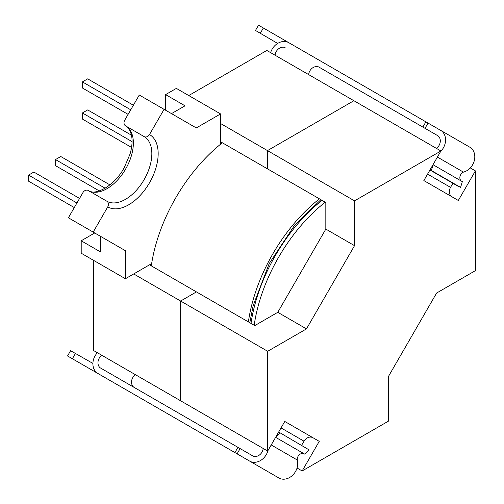 <?xml version="1.0" encoding="UTF-8"?>
<svg xmlns="http://www.w3.org/2000/svg" width="504" height="504" viewBox="0 0 504 504"><rect width="100%" height="100%" fill="white"/><g stroke="black" fill="none" stroke-linecap="round" stroke-linejoin="round"><path stroke-width="0.76" d="M144.113 136.584L125.647 125.918A37.309 21.54 -60 0 1 125.647 168.998A37.309 21.54 -60 0 1 88.345 190.537L106.81 201.197A37.309 21.54 120 0 0 144.113 179.657A37.309 21.54 120 0 0 144.113 136.584A4.479 3.654 -60 0 0 149.518 134.53A41.782 24.123 -60 0 1 149.518 182.776A41.782 24.123 -60 0 1 107.736 206.898A4.479 3.654 -60 0 0 106.81 201.197L88.345 190.537A4.479 3.654 -60 0 0 82.94 192.585L68.393 217.785L125.414 250.708L100.617 236.389L100.617 251.994L81.201 240.786L81.201 253.216L125.414 278.737L151.647 263.592A124.601 71.94 -60 0 0 151.307 265.854A124.601 71.94 -60 0 1 222.358 142.79A124.601 71.94 -60 0 0 220.569 144.22L220.569 113.923L176.356 88.395L165.596 94.607L165.596 110.212M220.569 113.923L196.295 127.934L139.274 95.017L124.721 120.217A4.479 3.654 -60 0 0 125.647 125.918L125.647 125.918C128.753 127.43 130.82 131.248 131.84 137.365C132.445 142.153 131.859 147.678 130.095 153.928L124.242 167.649C113.715 187.286 94.128 195.842 88.345 190.537L88.345 190.537M165.596 94.607L185.012 105.821L171.499 113.62M107.736 206.898L93.19 232.105M164.071 109.33L149.518 134.53M325.238 202.186A124.601 71.94 120 0 0 254.186 325.25M125.414 250.708L125.414 278.737M94.714 232.98L81.201 240.786M74.29 207.572L28.596 181.188L28.596 175.096L33.869 172.053L79.563 198.431M28.596 175.096L76.923 202.999M131.557 147.433L82.404 119.057L82.404 112.965L132.061 141.63M82.404 112.965L87.683 109.916L131.481 135.204M128.098 114.37L82.404 87.986L82.404 81.894L130.738 109.803M82.404 81.894L87.683 78.851L133.371 105.229M105.153 188.231L55.503 159.566L55.503 165.659L99.301 190.94M55.503 159.566L60.776 156.517L109.929 184.892M248.384 321.899A124.601 71.94 -60 0 1 319.435 198.834M101.833 355.301A7.875 6.432 120 0 0 99.206 358.218A7.875 6.432 120 0 0 100.176 367.8L237.951 447.344L234.921 452.592L97.984 373.533A13.879 11.327 120 0 1 92.912 363.334A13.703 11.189 120 0 1 95.086 355.837A13.703 11.189 120 0 1 97.398 352.737M133.749 387.185A7.875 6.432 120 0 1 132.779 377.603A7.875 6.432 120 0 1 135.412 374.686L139.551 377.074M279.808 432.968L275.682 437.365L304.933 454.249L309.053 449.858L279.934 432.747L309.053 449.858M271.209 444.944L297.253 459.982A5.292 4.322 120 0 1 298.059 456.334A5.292 4.322 120 0 1 303.912 453.663M131.412 392.837A13.703 11.189 -60 0 0 131.494 392.881L117.394 384.741A13.703 11.189 -60 0 1 117.331 384.703M268.493 471.977L266.332 470.73M72.387 358.754L67.549 355.963L70.585 350.702L75.442 353.462L72.387 358.754L112.083 381.679A13.879 11.327 120 0 1 112.033 381.648M234.921 452.592L279.607 478.397A13.948 11.384 120 0 0 293.089 474.774A13.948 11.384 120 0 0 297.253 459.982M278.674 432.022L279.934 432.747M250.362 461.506A13.948 11.384 -60 0 0 267.945 450.608M301.644 445.284L304.013 441.183A7.459 6.092 120 0 1 313.016 437.768L319.24 441.359L302.154 470.956L388.559 421.073L388.559 376.274L436.609 293.044L475.404 270.648L475.404 170.881L458.319 200.472L423.845 180.571L440.931 150.98L354.533 200.857L354.533 245.662L306.482 328.885L267.687 351.288L267.687 451.055L256.183 444.415L263.183 448.453A7.881 6.432 -60 0 1 253.153 456.12L237.951 447.344M92.912 363.428L75.442 353.462M240.118 448.591L237.088 453.846M112.083 381.679L97.984 373.533M308.656 74.611A7.875 6.432 -60 0 1 309.872 70.875A7.875 6.432 -60 0 1 318.654 66.925L422.856 127.084L425.886 121.829L288.887 42.733A13.703 11.189 120 0 0 277.578 43.483A13.703 11.189 -60 0 0 272.173 49.108A13.703 11.189 -60 0 0 270.642 52.662M285.081 47.54A7.875 6.432 -60 0 0 276.293 51.49A7.875 6.432 -60 0 0 275.083 55.226M460.58 187.4L462.326 181.635L433.081 164.751L431.336 170.516L460.58 187.4L431.336 170.516M461.305 181.043A5.292 4.322 120 0 1 460.694 174.642A5.292 4.322 120 0 1 463.447 172.122L437.409 157.084M260.297 33.283L255.478 30.46L258.514 25.2L263.353 27.991L260.297 33.283L277.66 43.432M288.83 42.701L263.353 27.991M463.447 172.122A13.948 11.384 120 0 0 474.176 161.116A13.948 11.384 120 0 0 470.572 147.634L425.886 121.829M431.21 170.736L458.76 186.644A11.365 9.28 120 0 1 458.747 186.637M440.679 151.421A13.948 11.384 -60 0 0 441.328 130.744M422.856 127.084L438.052 135.853A7.881 6.432 -60 0 1 436.433 148.378M425.023 128.331L428.054 123.083M319.24 441.359L284.773 421.457L267.687 451.055M256.183 444.415L180.634 400.793L180.634 301.027L180.634 400.793L93.58 350.532L93.58 260.36M440.931 150.98L353.884 100.718L267.479 150.602L267.479 168.846L220.569 141.756M149.518 264.821L196.434 291.904L180.634 301.027L196.434 291.904L254.785 325.597L277.78 312.316L325.83 229.087L325.83 202.532L267.479 168.846L267.479 150.602L353.884 100.718L266.83 50.457L188.742 95.546M475.404 170.881L470.295 167.927M354.533 200.857L220.569 123.518M267.687 351.288L133.718 273.943M302.154 470.956L297.045 468.002M354.533 245.662L325.83 229.087M306.482 328.885L277.78 312.316M452.069 196.862A7.459 6.092 120 0 1 450.544 187.368L452.913 183.267M313.016 437.768L284.773 421.457M215.107 420.695L180.634 400.793M322.069 200.359A124.601 71.94 120 0 0 251.023 323.423M458.76 186.644L429.944 170.006L458.76 186.644M450.544 187.368L427.581 174.107M304.013 441.183L281.043 427.921M320.865 199.666L294.594 225.244L269.18 263.617L253.115 305.764L249.814 322.724"/></g></svg>
